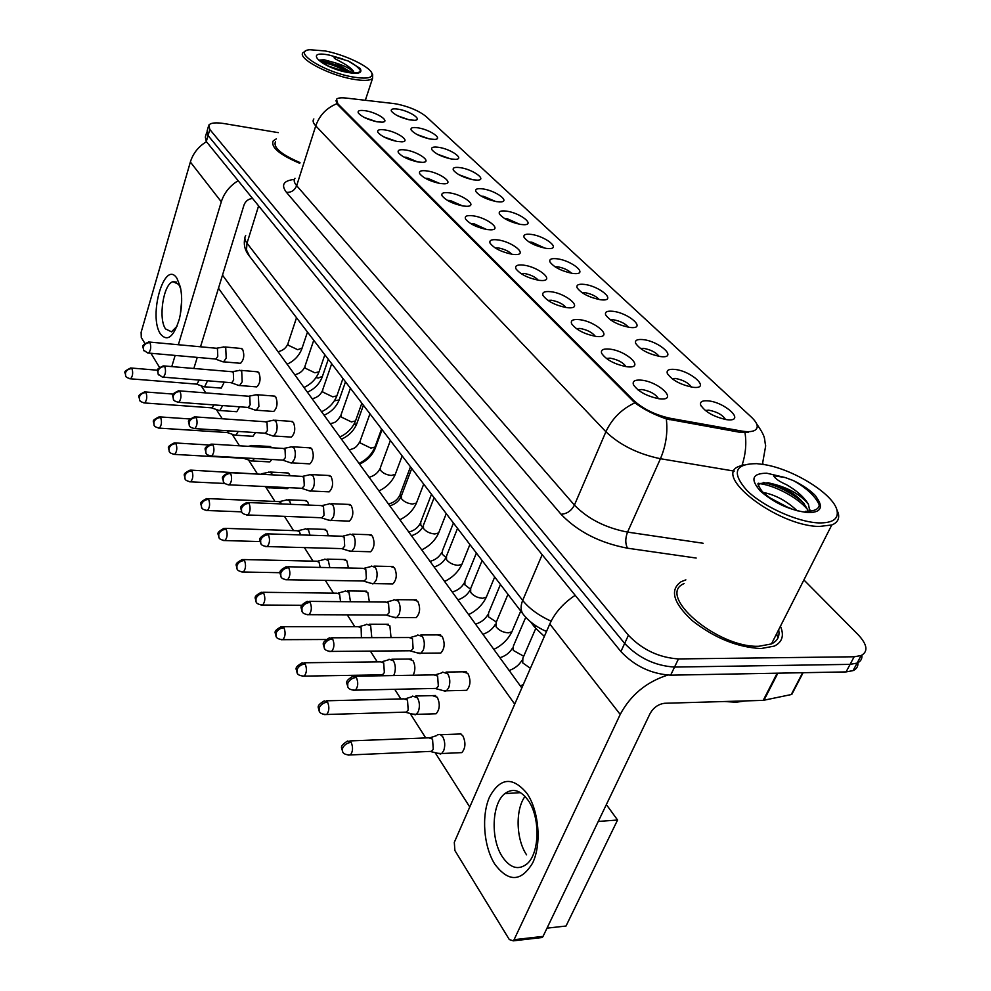 <?xml version="1.0" encoding="UTF-8"?>
<svg xmlns="http://www.w3.org/2000/svg" width="991" height="991" viewBox="0 0 991 991"><rect width="100%" height="100%" fill="white"/><g stroke="black" fill="none" stroke-linecap="round" stroke-linejoin="round"><path stroke-width="1.49" d="M397.18 141.465C387.729 139.372 381.3 136.324 377.893 132.336C376.902 129.883 379.429 129.103 385.474 130.007C397.787 131.914 411.277 141.552 401.888 141.824L397.18 141.465M396.598 141.366L383.678 136.845M418.165 162.016C408.478 159.898 401.875 156.751 398.345 152.564C397.317 150.013 399.844 149.17 405.938 150.037C418.673 151.933 432.658 162.177 422.562 162.351L418.165 162.016M417.632 161.929L406.459 157.284L403.944 157.073M440.115 183.508C430.181 181.365 423.38 178.107 419.713 173.698C418.66 171.047 421.2 170.142 427.319 170.972C440.524 172.843 455.018 183.781 444.166 183.818L440.115 183.508M439.608 183.422L427.877 178.417L425.151 178.219M463.082 206.004C452.899 203.849 445.9 200.455 442.097 195.809C441.007 193.059 443.547 192.093 449.691 192.886C463.392 194.719 478.442 206.425 466.736 206.289L463.082 206.004M462.586 205.93L450.286 200.516L447.375 200.368M487.163 229.59C476.696 227.41 469.486 223.879 465.535 218.974C464.42 216.125 466.947 215.072 473.116 215.827C487.349 217.636 502.994 230.185 490.359 229.838L487.163 229.59M486.631 229.503L473.76 223.669L470.675 223.57M512.434 254.328C501.657 252.135 494.224 248.444 490.111 243.266C488.984 240.305 491.511 239.178 497.68 239.884C512.496 241.643 528.748 255.145 515.109 254.551L512.434 254.328M511.827 254.241C508.817 251.194 504.332 249.1 498.374 247.948L495.128 247.911M538.968 280.317C527.881 278.112 520.201 274.259 515.915 268.759C514.775 265.699 517.29 264.486 523.471 265.142C538.906 266.839 555.827 281.407 541.061 280.503L538.968 280.317M538.262 280.218C535.264 276.91 530.581 274.656 524.214 273.442L520.82 273.479M566.877 307.656C555.443 305.426 547.503 301.388 543.043 295.553C541.879 292.37 544.393 291.094 550.587 291.688C566.679 293.324 584.294 309.068 568.314 307.78L566.877 307.656M566.034 307.532C563.061 303.964 558.181 301.524 551.38 300.236L547.85 300.347M596.272 336.445C584.467 334.19 576.242 329.953 571.596 323.735C570.432 320.452 572.934 319.09 579.103 319.622C595.938 321.171 614.296 338.253 596.966 336.506L596.272 336.445M595.244 336.308C592.321 332.431 587.217 329.805 579.958 328.43L576.304 328.64M627.278 366.794L627.117 366.781C614.94 364.465 606.467 360.018 601.698 353.44C600.521 350.046 603.024 348.584 609.168 349.067C626.671 350.492 645.859 368.962 627.278 366.794M626.015 366.645C623.153 362.446 617.839 359.609 610.084 358.135L606.331 358.457M660.018 398.865L658.928 398.741C646.566 396.152 638.08 391.482 633.46 384.768C632.295 381.262 634.773 379.714 640.892 380.123C658.631 381.362 678.897 400.86 660.018 398.865M658.482 398.679C655.695 394.121 650.158 391.061 641.871 389.5L638.031 389.934M377.1 121.806C367.872 119.713 361.604 116.777 358.321 112.974C357.355 110.608 359.882 109.89 365.89 110.819C377.794 112.739 390.826 121.806 382.068 122.178L377.1 121.806M376.419 121.67L364.304 117.483M430.181 139.05C420.803 136.919 414.461 133.896 411.178 129.982C410.324 127.728 412.727 127.034 418.375 127.901C430.218 129.771 443.621 139.136 434.69 139.397L430.181 139.05M429.078 138.839L417.137 134.578M451.326 159.006C441.713 156.851 435.21 153.716 431.803 149.616C430.936 147.275 433.34 146.532 439.001 147.374C451.239 149.22 465.138 159.167 455.563 159.328L451.326 159.006M450.298 158.808L437.576 154.224M473.425 179.842C463.565 177.674 456.876 174.416 453.345 170.105C452.453 167.69 454.857 166.884 460.542 167.69C473.202 169.523 487.609 180.114 477.352 180.151L473.425 179.842M472.422 179.668L458.932 174.726M496.528 201.631C486.408 199.439 479.52 196.069 475.853 191.523C474.949 189.021 477.352 188.154 483.051 188.934C496.157 190.73 511.121 202.028 500.096 201.916L496.528 201.631M495.537 201.47L483.682 196.354L481.292 196.181M520.709 224.449C510.303 222.232 503.217 218.714 499.414 213.92C498.498 211.343 500.889 210.414 506.599 211.145C520.188 212.916 535.735 224.994 523.867 224.709L520.709 224.449M519.693 224.276L507.268 218.763L504.704 218.615M546.041 248.357C535.351 246.102 528.03 242.448 524.09 237.382C523.161 234.706 525.552 233.715 531.263 234.409C545.36 236.131 561.538 249.088 548.741 248.58L546.041 248.357M544.976 248.184L531.969 242.238L529.244 242.126M572.612 273.429C561.6 271.15 554.056 267.335 549.955 261.958C549.014 259.208 551.405 258.156 557.103 258.8C571.757 260.46 588.604 274.396 574.805 273.615L572.612 273.429M571.46 273.243C568.351 270.122 563.817 267.979 557.859 266.839L554.997 266.79M600.521 299.753C589.174 297.461 581.37 293.46 577.109 287.762C576.167 284.925 578.546 283.798 584.232 284.392C599.481 285.99 617.034 301.004 602.144 299.901L600.521 299.753M599.245 299.567C596.136 296.185 591.404 293.881 585.037 292.667L582.051 292.667M629.867 327.439C618.149 325.122 610.072 320.923 605.65 314.865C604.708 311.93 607.074 310.74 612.735 311.285C628.616 312.809 646.937 329.024 630.846 327.538L629.867 327.439M628.43 327.241C625.333 323.574 620.391 321.096 613.602 319.796L610.493 319.882M660.774 356.599C648.647 354.233 640.273 349.823 635.677 343.369C634.736 340.359 637.089 339.095 642.725 339.579C659.288 341.003 678.426 358.569 661.022 356.624L660.774 356.599M659.126 356.376C656.042 352.4 650.889 349.724 643.654 348.349L640.434 348.51M693.353 387.332L692.796 387.27C680.371 384.719 671.873 380.098 667.315 373.396C666.398 370.3 668.727 368.949 674.314 369.383C691.247 370.646 711.377 389.339 693.353 387.332M691.445 387.085C688.411 382.774 683.034 379.9 675.305 378.426L672.009 378.673M727.741 419.788L726.292 419.614C713.631 416.765 705.097 411.909 700.687 405.059C699.795 401.875 702.111 400.463 707.648 400.822C724.793 401.888 746.037 421.621 727.741 419.788M725.536 419.503C722.563 414.845 716.951 411.723 708.701 410.163L705.332 410.509M409.915 119.923C400.748 117.818 394.579 114.894 391.408 111.165C390.578 108.985 392.981 108.353 398.593 109.245C410.063 111.128 423.021 119.961 414.672 120.295L409.915 119.923M408.713 119.688L397.564 115.774M393.749 103.559L397.007 104.055C409.394 106.755 419.069 110.893 426.043 116.48L751.463 417.211C757.979 423.504 758.982 427.951 754.448 430.552C751.537 431.853 747.14 432.002 741.218 430.974L670.523 418.338C655.547 415.093 643.233 409.097 633.596 400.339L337.869 103.832L336.482 99.249C337.857 97.911 341.015 97.502 345.983 98.047L393.749 103.559M544.356 636.395L534.991 627.6L530.606 621.877M276.353 138.839L273.157 140.957C270.704 147.25 279.573 154.695 299.753 163.304C279.573 154.695 270.704 147.25 273.157 140.957L276.353 138.839M685.871 579.859L681.139 581.705C669.495 589.831 673.149 602.776 692.127 620.539C714.362 637.981 737.316 647.321 760.989 648.56L774.318 646.095C782.308 642.106 784.352 635.479 780.45 626.213C784.352 635.479 782.308 642.106 774.318 646.095L760.989 648.56C737.316 647.321 714.362 637.981 692.127 620.539C673.149 602.776 669.495 589.831 681.139 581.705L685.871 579.859M206.673 132.509L205.335 137.092L206.301 141.527L620.899 651.545C634.612 666.088 651.198 673.967 670.647 675.168L846.066 671.91L850.105 664.366L857.104 663.09C860.671 661.505 862.269 658.879 861.897 655.187C862.269 658.879 860.671 661.505 857.104 663.09L850.105 664.366L674.537 667.067L850.105 664.366L854.155 656.773L861.154 655.534C868.401 651.57 867.36 644.596 858.045 634.587L803.899 579.946M620.899 651.545L624.652 643.419C638.439 657.925 655.076 665.816 674.537 667.067C655.076 665.816 638.439 657.925 624.652 643.419L208.048 135.507L624.652 643.419L628.43 635.268C642.279 649.724 658.965 657.615 678.463 658.928L854.155 656.773M207.082 131.109L208.048 135.507L207.082 131.109L208.42 126.489M748.515 432.435L740.55 432.41L666.299 418.883C654.159 414.721 643.692 409.37 634.884 402.829L337.609 104.637L335.986 100.76M278.273 132.645L224.003 123.553C215.84 122.289 210.786 122.797 208.828 125.101L209.819 129.474L628.43 635.268M777.972 637.919L776.585 633.844L777.972 637.919M846.066 671.91L853.065 670.622C856.62 669.024 858.231 666.398 857.896 662.719M203.18 386.515L204.617 386.8L207.565 380.779M196.168 384.087L197.011 384.149L199.092 380.086M222.133 361.517L223.644 361.826L226.196 358.098L225.737 347.742L223.718 346.85M215.059 358.977L215.939 359.064L217.785 356.364L217.45 348.869L216.013 348.225L149.48 342.056M218.317 410.212L219.878 410.509L222.665 405.567M211.219 407.796L212.136 407.871L213.994 404.923M234.099 434.9L235.784 435.198L238.298 431.444M226.902 432.51L229.33 430.862M254.414 446.706L251.813 445.417M250.537 460.642L252.383 460.951L254.414 458.499M243.241 458.276L244.876 457.966M272.364 474.85L271.571 473.116L268.895 471.976M267.706 487.498L269.168 487.968L270.877 486.816M262.689 474.355L191.288 470.155M237.976 385.189L239.624 385.511L242.2 381.795L241.705 371.191L239.525 370.25M230.816 382.675L231.783 382.749L233.628 380.061L233.281 372.381L231.721 371.699L164.196 365.952M254.514 409.865L256.297 410.2L258.886 406.508L258.341 395.644L256 394.641M247.242 407.375L248.295 407.45L250.166 404.774L249.782 396.908L248.097 396.189L179.544 390.875M271.757 435.619L273.702 435.966L276.303 432.299C277.53 427.864 277.331 424.148 275.721 421.15L273.182 420.11M273.169 436.102L265.167 433.34L267.409 430.577L267.013 422.513L265.179 421.745L195.586 416.926M160.542 334.091C147.944 316.191 164.543 258.663 176.968 278.347L180.387 287.093C182.369 296.866 182.047 307.396 179.445 318.668C173.784 336.965 167.491 342.106 160.542 334.091M180.721 288.728L178.714 284.392L173.053 281.692C163.503 283.55 158.003 318.495 165.547 328.925L171.517 331.836L177.03 326.262M180.288 314.779L181.687 300.657L180.288 314.779M206.438 141.688C198.386 146.643 193.022 153.419 190.359 162.029L141.118 332.332L141.292 337.535L144.847 343.357M238.15 180.696C229.763 185.874 224.152 192.911 221.303 201.792L178.355 344.732M159.464 367.277L150.905 353.267M175.134 355.435L171.777 366.596M193.852 368.479L197.259 357.392M200.516 346.788L244.009 205.001C245.545 201.037 248.419 198.869 252.606 198.485M494.831 864.202C483.583 846.487 481.254 815.494 489.579 796.9C500.195 777.539 512.644 776.362 526.952 793.382C538.918 810.638 541.78 843.812 532.724 862.851C521.204 881.94 508.581 882.399 494.831 864.202M528.153 800.319C520.535 790.05 512.768 787.808 504.853 793.605C491.759 803.416 490.359 839.03 502.425 856.893C510.229 868.141 518.38 870.494 526.878 863.966C539.761 853.536 540.442 817.228 528.153 800.319M526.593 854.861C515.964 839.29 515.233 809.511 525.032 796.392C515.233 809.511 515.964 839.29 526.593 854.861M575.189 595.318C563.433 603.073 554.972 612.624 549.794 623.946L454.299 842.362L454.894 850.526L509.324 939.567L513.288 940.843L514.069 939.703L543.056 936.384L650.133 713.446C653.614 707.45 658.47 704.056 664.713 703.276L763.206 700.377L777.155 673.199M667.624 675.106C646.343 681.981 630.549 695.087 620.217 714.437L514.069 939.703M543.056 936.384L542.275 937.498L539.748 937.796M792.49 692.201L791.264 694.555L763.206 700.377M305.637 51.098L303.097 52.56C296.805 57.973 327.687 74.721 352.437 79.082C363.214 81.014 369.928 80.791 372.554 78.388L372.69 74.647L371.662 72.702C368.392 65.84 344.1 54.53 325.159 50.95L309.861 49.723C291.218 51.012 323.103 71.773 352.288 76.889C367.227 79.379 373.694 77.992 371.662 72.702M354.394 72.876C351.557 69.259 345.141 65.901 335.156 62.805L323.983 59.733L319.684 60.055M347.345 72.232L348.943 72.516C356.599 73.359 360.563 72.591 360.835 70.2L360.241 68.466L348.275 61.021L335.144 57.094C331.353 57.577 338.612 60.414 340.854 61.876C346.937 65.096 351.198 68.255 353.651 71.352M335.156 62.805L352.053 72.814M275.448 141.763C273.132 147.597 281.308 154.534 299.988 162.574M319.523 60.538L319.746 60.562C329.929 62.136 340.359 66.199 351.037 72.739M348.275 61.021C354.704 64.403 358.816 67.722 360.625 70.98M321.381 62.086C329.966 63.697 338.885 67.128 348.175 72.38M724.57 701.517L736.053 702.247L745.628 700.897M684.112 583.575C655.869 595.046 717.137 648.064 758.895 646.268L771.469 643.927C777.551 640.991 779.954 636.272 778.653 629.756M743.783 464.89L739.509 466.204C711.625 475.098 777.055 526.023 819.21 526.469L831.771 524.97C837.494 522.715 839.662 518.788 838.262 513.165L836.565 508.953M818.752 522.914C832.725 523.137 838.807 518.925 836.986 510.278C833.518 494.125 793.63 469.325 764.668 464.655L756.777 463.652C734.74 463.726 731.42 472.633 746.83 490.372C762.946 506.488 797.445 522.158 818.752 522.914M805.349 511.319C817.129 511.393 821.452 507.64 818.306 500.083L815.382 495.562C809.87 490.025 802.549 485.045 793.395 480.598L785.231 477.551L773.525 475.692C775.334 478.752 779.595 481.725 786.334 484.611C796.714 490.557 804.073 497.098 808.421 504.258C801.112 495.24 789.951 488.637 774.912 484.45L768.26 482.766L759.49 483.558L758.276 486.011M763.132 492.44L763.578 492.502C775.606 494.93 786.829 501.05 797.26 510.861M769.722 497.755L788.006 507.442M808.421 504.258L809.845 511.257M774.912 484.45C792.54 491.14 803.651 500.121 808.235 511.356M763.194 482.456C777.675 485.553 791.276 492.527 804.023 503.378M810.019 509.956L810.873 511.145M793.395 480.598C806.835 488.179 815.482 496.33 819.359 505.076M758.412 483.583C771.977 484.314 797.136 496.602 807.801 509.783M462.71 671.811L467.863 673.385C470.998 680.086 470.601 685.735 466.674 690.331L446.507 690.789L448.737 687.717C450.434 682.638 450.087 677.968 447.709 673.719L442.618 672.121M437.452 634.897L442.159 636.408C445.17 643.035 444.724 648.585 440.797 653.044L420.964 653.23L423.306 650.034C424.916 645.042 424.594 640.52 422.339 636.47L417.694 634.958M413.445 599.84L417.744 601.264C420.63 607.83 420.134 613.268 416.22 617.616L396.722 617.542L399.138 614.247C400.686 609.329 400.389 604.944 398.246 601.079L393.997 599.642M390.565 566.468L394.505 567.831C397.28 574.322 396.734 579.673 392.857 583.897L373.681 583.6L376.159 580.206C377.645 575.375 377.36 571.126 375.329 567.434L371.439 566.059M368.763 534.694L372.368 535.982C375.044 542.387 374.462 547.651 370.622 551.764L351.755 551.269L354.27 547.8C355.707 543.056 355.447 538.918 353.502 535.375L349.947 534.087M457.495 734.096L460.258 733.613L462.847 735.817C465.906 742.494 465.584 748.094 461.868 752.615L441.676 753.532L443.683 750.72C445.368 745.715 445.021 741.008 442.655 736.61L440.091 734.381L437.378 734.864M432.386 695.608L437.279 697.255C440.227 703.845 439.843 709.345 436.127 713.755L416.257 714.362L418.375 711.427C419.986 706.496 419.664 701.938 417.422 697.751L412.59 696.091M408.49 659.04L412.974 660.601C415.427 665.457 415.489 670.325 413.16 675.23M385.747 624.256L389.859 625.73L391.024 637.585M364.069 591.119L367.834 592.519L369.383 601.909M347.952 504.382L351.26 505.608C353.824 511.938 353.217 517.104 349.414 521.117L330.858 520.436L333.41 516.906C334.785 512.236 334.549 508.21 332.703 504.828L329.433 503.601M328.058 475.457L331.105 476.609C333.571 482.865 332.939 487.944 329.185 491.846L310.926 491.003L313.503 487.411C314.828 482.828 314.605 478.913 312.846 475.668L309.836 474.503M309.043 447.796L311.843 448.898C314.209 455.067 313.552 460.059 309.873 463.875L291.899 462.871L294.488 459.242C295.764 454.733 295.553 450.917 293.869 447.796L291.106 446.693M343.369 559.506L346.838 560.844L348.46 568.016M323.586 529.33L326.782 530.594L328.294 535.784M290.834 421.336L293.41 422.389C295.69 428.471 295.021 433.377 291.391 437.105L273.702 435.966M273.38 396.004L275.771 396.995C277.951 403.003 277.269 407.821 273.714 411.476L256.297 410.2M256.657 371.724L258.849 372.666C260.955 378.587 260.261 383.331 256.768 386.899L239.624 385.511M286.572 472.905L289.285 474.032L290.09 475.767M269.218 446.483L271.868 447.771M304.683 500.492L307.619 501.694L308.858 505.063M240.59 348.423L242.622 349.315C244.653 355.15 243.947 359.82 240.528 363.313L223.644 361.826M222.504 275.102L521.811 687.952M606.368 804.581L617.566 820.028L566.022 926.028L547.007 928.158L598.267 821.44L617.566 820.028M469.759 806.996L435.123 752.652M425.734 737.936L410.125 713.446M400.872 698.94L394.74 689.315M377.261 661.889L370.374 651.099M354.79 626.659L347.259 614.841M333.41 593.114L325.296 580.379M313.02 561.141L304.386 547.589M293.559 530.619L284.467 516.348M274.965 501.458L265.638 486.816M257.189 473.562L248.518 459.96M239.488 445.801L232.105 434.219M222.257 418.772L216.36 409.531M205.769 392.907L201.26 385.833M218.478 288.22L514.725 704.155M224.251 382.142L221.266 388.113L204.617 386.8M239.611 406.818L236.787 411.723L219.878 410.509M255.492 432.572L252.953 436.3L235.784 435.198M271.868 459.49L269.825 461.917L252.383 460.951M288.604 487.659L287.415 488.65L269.713 487.807M290.834 504.308L289.62 500.913L286.721 499.712M281.37 503.911L280.75 502.487L278.657 501.607L207.949 498.597M309.972 535.202L308.498 529.987L305.352 528.723M300.471 534.905L299.468 531.659L297.201 530.73L225.391 528.364M329.842 567.632L328.256 560.41L324.825 559.073M320.192 567.434L319.052 562.182L316.587 561.216L243.675 559.556M289.768 462.512L291.899 462.871M291.317 463.045L283.166 460.282L285.433 457.532L284.999 449.245L283.017 448.44L212.359 444.154M308.597 490.632L310.926 491.003M310.307 491.189L301.982 488.452L304.287 485.714L303.816 477.204L301.66 476.361L229.912 472.657M328.306 520.052L330.858 520.436M330.189 520.659L321.703 517.934L324.02 515.209L323.512 506.475L321.158 505.583L248.307 502.536M350.467 601.735L348.956 592.284L345.227 590.871M340.557 601.648L339.579 594.179L336.903 593.163L262.85 592.284M371.798 637.659L370.659 625.717L366.596 624.231M361.418 637.696L361.108 627.749L358.185 626.659L282.98 626.646M393.613 675.552L394.331 674.103C395.88 669.259 395.582 664.837 393.452 660.836L389.029 659.263M384.533 675.713L382.204 675.082L384.347 672.604L383.728 662.991L380.544 661.852L304.15 662.768M412.516 714.053L416.257 714.362M415.415 714.796L406.05 712.405L408.181 709.965L407.512 700.067L404.031 698.853L326.435 700.81M437.564 753.247L441.676 753.532M440.772 754.015L431.184 751.698L433.265 749.307L432.547 739.088L428.744 737.824L349.934 740.921M348.943 550.885L351.755 551.269M351.037 551.529L342.366 548.841L344.695 546.128L344.15 537.147L341.585 536.205L267.607 533.864M370.597 583.216L373.681 583.6M372.913 583.91L364.044 581.246L366.373 578.558L365.79 569.317L362.991 568.314L287.873 566.765M393.34 617.158L396.722 617.542M395.905 617.901L386.837 615.275L389.153 612.624L388.534 603.098L385.474 602.057L309.18 601.364M417.248 652.846L420.964 653.23M420.085 653.639L410.807 651.062L413.111 648.448L412.442 638.625L409.085 637.523L331.613 637.795M442.42 690.417L446.507 690.789M445.566 691.26L436.065 688.733L438.344 686.168L437.613 676.035L433.934 674.871L355.261 676.209M741.218 430.974L740.55 432.41M670.523 418.338L669.866 419.8M633.596 400.339L633.162 401.33M337.869 103.832L337.609 104.637M535.797 625.73L534.991 627.6M762.884 463.169L763.008 464.37M634.884 402.829C621.58 409.085 611.93 418.735 605.897 431.754L315.757 125.857C319.486 115.328 326.51 107.957 336.853 103.721M666.299 418.883C667.922 432.41 665.977 445.69 660.44 458.722C638.105 454.064 619.92 445.083 605.897 431.754L574.421 505.088C587.824 518.863 605.538 527.869 627.551 532.105L703.139 543.254M294.996 178.256C293.522 180.164 294.079 182.641 296.668 185.676L315.757 125.857C313.069 122.971 312.438 120.667 313.862 118.957M734.22 471.109L660.44 458.722L627.551 532.105C625.21 538.274 625.185 543.65 627.501 548.196C599.84 542.957 577.691 531.647 561.03 514.242L286.473 192.378C280.812 184.97 283.451 180.647 294.364 179.408M744.997 432.733C746.657 443.311 745.678 454.175 742.061 465.299M696.165 558.044L627.501 548.196M209.819 129.474L206.301 141.527M678.463 658.928L670.647 675.168M286.473 192.378C291.292 192.588 294.686 190.359 296.668 185.676L574.421 505.088C571.373 510.848 566.914 513.908 561.03 514.242M245.694 235.548C244.281 237.605 244.715 240.156 247.007 243.191L258.601 205.868M249.509 256.235L246.474 249.967L247.007 243.191L522.691 600.41L542.164 554.7M524.276 615.609L522.629 613.516C520.585 609.874 520.609 605.513 522.691 600.41C529.157 608.524 538.621 615.448 551.107 621.184M129.796 378.773L130.564 378.822C127.182 377.868 125.523 376.865 125.597 375.824L125.423 372.975C126.575 370.114 128.756 368.677 131.976 368.64L130.651 367.971C121.484 372.666 125.894 371.811 125.597 375.824L126.055 376.568M322.434 376.357L318.235 378.042L315.968 377.645M197.011 384.149L130.564 378.822C132.744 376.283 133.215 372.901 131.976 368.64M147.709 352.994L143.534 350.096L143.323 347.048C144.513 344.112 146.742 342.638 150.013 342.638L148.65 341.982C139.558 346.305 143.608 346.119 143.534 350.096L144.042 350.876M302.119 348.027L297.696 349.699L288.17 345.178L288.047 343.332L296.52 317.727M215.939 359.064L148.526 353.056C150.818 350.442 151.313 346.961 150.013 342.638M143.794 402.903L144.636 402.965C141.193 402.061 139.483 401.045 139.508 399.93L139.347 397.044C140.536 394.133 142.754 392.659 146.036 392.609L144.599 391.903C135.47 396.462 139.731 396.078 139.508 399.93L139.966 400.661M339.442 399.113L339.157 399.943L334.388 400.81M212.136 407.871L144.636 402.965C146.866 400.376 147.325 396.92 146.036 392.609M158.387 428.075L159.303 428.124C155.81 427.282 154.051 426.254 154.026 425.052L153.878 422.129C155.091 419.193 157.358 417.682 160.691 417.595L159.142 416.852C150.483 421.187 153.977 420.605 154.026 425.052L154.485 425.808M357.132 422.798L356.81 423.702L353.688 424.718M227.893 432.572L159.303 428.124C161.583 425.486 162.041 421.98 160.691 417.595M173.623 454.349L174.627 454.398C171.071 453.618 169.25 452.577 169.164 451.277L169.027 448.328C170.279 445.331 172.607 443.782 175.989 443.683L174.317 442.89C165.2 447.424 169.275 447.672 169.164 451.277L169.634 452.032M375.552 447.449L374.003 449.196M244.331 458.338L174.627 454.398C176.943 451.698 177.401 448.13 175.989 443.683M189.541 481.799L190.644 481.837C186.965 481.081 185.082 480.028 184.983 478.678L184.859 475.692C186.159 472.657 188.525 471.072 191.981 470.936L190.161 470.093C181.427 474.59 184.846 474.317 184.983 478.678L185.453 479.433M224.846 483.472L190.644 481.837C192.997 479.074 193.443 475.445 191.981 470.936M162.388 377.1L158.126 374.152L157.928 371.08C159.155 368.095 161.422 366.583 164.754 366.559L163.292 365.877C154.534 370.151 157.99 369.482 158.126 374.152L158.647 374.945M319.313 370.993L319.028 371.836L314.865 372.789L305.129 368.132L305.005 366.137L313.738 340.26M231.783 382.749L163.28 377.162C165.621 374.487 166.116 370.956 164.754 366.559M177.711 402.259L178.677 402.321C175.172 401.466 173.4 400.451 173.363 399.274L173.177 396.152C174.441 393.117 176.757 391.581 180.139 391.532L178.553 390.801C169.944 394.913 173.103 394.715 173.363 399.274L173.883 400.079M337.213 394.938L336.89 395.855L332.753 396.834L322.793 392.064L322.67 389.897L331.688 363.747M248.295 407.45L178.677 402.321C181.08 399.584 181.564 395.991 180.139 391.532M193.716 428.546L194.781 428.595C191.201 427.815 189.368 426.787 189.269 425.511L189.108 422.352C190.408 419.28 192.774 417.694 196.218 417.62L194.509 416.852C185.651 421.286 189.058 420.94 189.269 425.511L189.801 426.316M355.893 419.899L355.521 420.915L351.409 421.918L341.201 417.013L341.102 414.672L350.418 388.237M265.551 433.228L194.781 428.595C197.221 425.808 197.704 422.141 196.218 417.62M221.303 201.792L190.359 162.029M620.217 714.437L549.794 623.946M777.861 673.186L763.937 700.29M791.264 694.555L802.636 672.728M342.849 59.002L329.582 55.174C302.664 49.451 321.084 67.599 347.63 72.442C356.995 74.04 361.393 73.297 360.835 70.2M785.231 477.551L766.749 473.202C752.132 473.351 750.026 479.334 760.444 491.127C774.615 503.329 790.471 510.489 807.975 512.607C819.644 512.62 823.087 508.445 818.306 500.083M206.19 510.489L207.392 510.526C203.651 509.845 201.693 508.779 201.52 507.318L201.421 504.308C202.759 501.223 205.187 499.6 208.692 499.427L206.723 498.547C197.866 503.217 201.384 503.056 201.52 507.318L202.003 508.086M400.599 497.717L400.079 494.36L410.485 466.811M241.631 511.839L207.392 510.526C209.782 507.702 210.216 503.998 208.692 499.427M223.607 540.541L224.92 540.553C221.117 539.959 219.085 538.881 218.838 537.308L218.751 534.26C220.138 531.126 222.616 529.454 226.183 529.256L224.053 528.327C214.576 533.492 218.974 533.79 218.838 537.308L219.321 538.088M422.686 527.063L420.816 525.106L420.729 522.084L431.481 494.286M260.088 541.569L224.92 540.553C227.36 537.655 227.781 533.889 226.183 529.256M241.866 572.018L243.315 572.018C239.376 571.473 237.258 570.382 236.973 568.735L236.911 565.65C238.348 562.467 240.887 560.757 244.517 560.51L242.2 559.519C233.195 564.511 236.812 564.585 236.973 568.735L237.468 569.515M445.839 557.4L442.37 554.328L442.32 551.033L453.432 523M280.094 572.699L243.315 572.018C245.78 569.045 246.177 565.217 244.517 560.51M210.451 456.033L211.628 456.071C207.986 455.365 206.078 454.312 205.917 452.949L205.769 449.753C207.107 446.619 209.535 445.009 213.04 444.897L211.17 444.079C202.399 448.428 205.595 448.477 205.917 452.949L206.45 453.767M375.366 445.938L374.957 447.077L370.882 448.105L360.427 443.051L360.328 440.5L369.953 413.804M283.575 460.158L211.628 456.071C214.118 453.221 214.589 449.493 213.04 444.897M227.98 484.797L229.255 484.834C225.552 484.203 223.57 483.137 223.334 481.663L223.21 478.43C224.585 475.259 227.063 473.599 230.643 473.45L228.599 472.596C219.011 477.687 223.371 477.922 223.334 481.663L223.867 482.493M395.719 473.153L395.248 474.416L391.222 475.457C386.428 474.887 382.86 473.153 380.507 470.254L380.433 467.479L390.38 440.512M302.428 488.315L229.255 484.834C231.795 481.911 232.253 478.108 230.643 473.45M246.338 514.948L247.75 514.973C243.959 514.416 241.903 513.35 241.581 511.752L241.482 508.494C242.906 505.261 245.446 503.552 249.088 503.378L246.87 502.474C237.939 507.107 241.234 507.442 241.581 511.752L242.126 512.582M417 501.595L416.468 503.007L412.491 504.047C407.623 503.515 403.956 501.731 401.504 498.696L401.442 495.673L411.736 468.458M322.174 517.773L247.75 514.973C250.327 511.963 250.76 508.098 249.088 503.378M261.029 605.043L262.615 605.018C258.589 604.584 256.396 603.482 256.012 601.698L255.975 598.576C257.449 595.343 260.051 593.597 263.755 593.312L261.228 592.259C252.209 597.362 255.802 597.585 256.012 601.698L256.496 602.478M470.254 588.988L464.928 584.888L464.903 581.308L476.398 553.04M301.834 605.315L262.615 605.018C265.105 601.971 265.489 598.068 263.755 593.312M281.147 639.728L282.893 639.678C278.781 639.356 276.489 638.241 276.006 636.321L275.994 633.175C277.53 629.892 280.18 628.083 283.959 627.749L281.196 626.646C272.116 631.973 275.771 632.27 276.006 636.321L276.489 637.102M496.318 622.001L488.551 616.885L488.551 612.983L500.443 584.492M325.89 639.505L282.893 639.678C285.396 636.556 285.755 632.58 283.959 627.749M302.317 676.196L304.225 676.122C299.976 675.887 297.573 674.76 297.027 672.728L297.04 669.544C298.638 666.212 301.351 664.354 305.203 663.97L302.193 662.793C293.063 668.306 296.78 668.789 297.027 672.728L297.511 673.508M523.706 656.228L513.301 650.418L513.338 646.169L525.75 617.282M382.761 674.821L304.225 676.122C306.752 672.914 307.086 668.863 305.203 663.97M324.602 714.61L326.696 714.486C322.36 714.4 319.845 713.26 319.152 711.067L319.201 707.859C320.861 704.465 323.648 702.545 327.575 702.111L324.28 700.872C315.249 706.36 318.829 707.277 319.152 711.067L319.647 711.848M406.657 712.095L326.696 714.486C329.235 711.204 329.532 707.078 327.575 702.111M348.114 755.105L350.405 754.944C345.909 754.969 343.27 753.817 342.49 751.488L342.576 748.242C344.298 744.798 347.16 742.829 351.173 742.333L347.556 741.008C338.389 746.979 342.205 747.685 342.49 751.488L342.985 752.268M431.816 751.339L350.405 754.944C352.945 751.562 353.205 747.35 351.173 742.333M265.6 546.574L267.161 546.574C263.234 546.091 261.091 545 260.732 543.328L260.645 540.021C262.132 536.738 264.733 534.991 268.437 534.768L266.009 533.815C256.26 539.265 260.757 539.773 260.732 543.328L261.277 544.158M439.273 531.374L438.654 532.947L434.752 533.988C429.809 533.48 426.043 531.634 423.479 528.463L423.442 525.168L434.095 497.705M342.874 548.642L267.161 546.574C269.763 543.502 270.184 539.562 268.437 534.768M285.842 579.785L287.551 579.772C283.537 579.388 281.308 578.298 280.837 576.489L280.787 573.145C282.324 569.8 284.987 568.004 288.753 567.744L286.114 566.728C277.071 571.708 280.428 572.29 280.837 576.489L281.394 577.319M462.611 562.578L461.905 564.325L458.09 565.365C453.048 564.882 449.196 562.987 446.52 559.655L446.507 556.062L457.532 528.364M364.601 581.023L287.551 579.772C290.19 576.613 290.586 572.6 288.753 567.744M307.123 614.717L309.006 614.68C304.906 614.42 302.577 613.305 301.995 611.348L301.958 607.979C303.556 604.584 306.281 602.739 310.133 602.429L307.235 601.351C298.18 606.467 301.549 607.21 301.995 611.348L302.54 612.19M487.089 595.306L486.284 597.251L482.567 598.279C477.439 597.846 473.475 595.876 470.675 592.383L470.7 588.456L482.121 560.534M387.419 615.027L309.006 614.68C311.669 611.422 312.041 607.347 310.133 602.429M329.532 651.496L331.613 651.421C327.364 651.26 324.912 650.133 324.255 648.064L324.255 644.658C325.928 641.202 328.715 639.294 332.629 638.935L329.458 637.808C320.18 643.419 323.884 644.001 324.255 648.064L324.813 648.907M512.793 629.681L511.864 631.849L508.284 632.853C503.069 632.456 498.981 630.425 496.045 626.758L496.132 622.447L507.962 594.34M411.438 650.765L331.613 651.421C334.289 648.077 334.624 643.927 332.629 638.935M353.168 690.281L355.459 690.157C351.111 690.145 348.535 689.018 347.73 686.775L347.779 683.332C349.501 679.826 352.375 677.856 356.364 677.448L352.883 676.246C343.604 682.043 347.321 682.799 347.73 686.775L348.287 687.618M530.396 668.318L522.728 662.892L522.864 658.185L535.722 628.517M436.734 688.398L355.459 690.157C358.135 686.726 358.445 682.489 356.364 677.448M667.674 374.164L667.315 373.396M701.157 406.037L700.687 405.059M762.413 464.284L765.684 445.851C763.888 438.047 766.526 438.084 756.666 423.888M861.154 655.534L853.065 670.622M546.499 631.49C536.354 627.08 528.389 621.097 522.629 613.516L248.171 254.476C244.604 249.435 243.513 243.935 244.876 237.964M328.294 359.287L322.174 377.1C319.436 384 314.506 389.017 307.383 392.176M196.726 384.211L204.208 386.886M131.431 368.045L157.631 370.238M307.47 332.059L301.871 348.77C299.158 355.757 294.24 360.91 287.117 364.217M278.037 351.706C282.794 350.653 286.04 348.114 287.799 344.088M216.682 348.213L223.285 347.073M241.829 348.535L224.945 346.961M215.629 359.126L223.198 361.913M345.5 381.808L339.157 399.943C336.321 406.905 331.304 411.996 324.082 415.217M211.826 407.945L219.445 410.608M145.454 391.965L173.289 394.096M363.412 405.245L356.81 423.702C353.886 430.738 348.77 435.891 341.461 439.186M227.571 432.671L235.325 435.322M160.084 416.914L190.024 418.97M382.068 429.636L375.193 448.452C372.17 455.55 366.955 460.778 359.547 464.135M248.283 446.334L251.318 445.715M270.741 446.569L253.324 445.504M243.984 458.437L251.887 461.088M175.345 442.952L208.271 444.947M261.872 473.71L268.363 472.298M288.245 472.992L270.543 472.063M264.733 486.519L269.168 487.968M324.85 354.79L319.028 371.836C316.228 378.896 311.211 384.112 303.977 387.481M294.761 374.771C299.579 373.657 302.899 371.068 304.733 366.992M232.464 371.687L239.054 370.498M258.007 371.836L240.863 370.361M231.448 382.823L239.153 385.61M342.96 378.488L336.89 395.855C334.004 402.99 328.888 408.28 321.555 411.723M312.177 398.791C317.07 397.614 320.465 394.963 322.36 390.838M248.927 396.165L255.492 394.926M274.866 396.127L257.462 394.765M247.936 407.549L255.789 410.324M361.851 403.188L355.521 420.915C352.523 428.124 347.321 433.488 339.876 436.994M330.337 423.838C333.955 422.203 335.491 423.987 340.743 415.7M266.096 421.72L272.636 420.419M292.456 421.46L274.78 420.221M173.053 281.692L176.336 282.063M504.853 793.605L520.548 792.651M542.275 937.498L513.288 940.843M791.821 694.381L803.106 672.716M365.332 100.277L372.554 78.388M346.677 72.095L328.603 66.137L319.3 60.315M350.529 71.327L351.954 72.814M323.983 59.733L319.746 60.562M771.469 643.927L831.771 524.97M836.986 510.278L838.262 513.165M759.49 483.558C756.765 482.295 757.681 484.958 762.252 491.561C769.784 498.696 779.583 504.444 791.648 508.792M279.697 501.545L286.164 500.083M388.435 503.973C393.588 502.784 397.317 499.984 399.621 495.574M306.504 500.579L288.53 499.798M298.341 530.643L304.757 529.12M408.775 532.031C414.003 530.755 417.818 527.893 420.221 523.421M325.593 529.405L307.321 528.785M317.863 561.104L324.193 559.519M430.032 561.352C435.322 559.989 439.224 557.041 441.726 552.52M345.562 559.556L327.005 559.122M381.56 428.979L374.957 447.077C371.86 454.361 366.534 459.787 359.002 463.367M349.29 449.988C353.415 448.18 355.348 449.295 359.931 441.652M284.033 448.403L290.536 447.04M310.827 447.907L292.865 446.805M402.16 455.934L395.248 474.416C392.04 481.762 386.614 487.262 378.971 490.917M369.086 477.29C374.189 475.891 377.819 473.054 379.962 468.743M302.775 476.299L309.229 474.887M330.015 475.556L311.781 474.602M423.702 484.116L416.468 503.007C413.148 510.415 407.611 515.989 399.856 519.73M389.773 505.831C394.951 504.357 398.667 501.434 400.921 497.086M322.397 505.497L328.777 504.035M350.108 504.481L331.564 503.688M338.303 593.027L344.558 591.379M452.255 591.999C457.631 590.537 461.62 587.514 464.234 582.943M366.472 591.144L347.606 590.909M359.733 626.498L365.89 624.788M475.519 624.095C480.969 622.521 485.07 619.425 487.795 614.779M388.398 624.256L369.222 624.231M382.253 661.654L388.274 659.895M499.898 657.714C505.435 656.042 509.634 652.846 512.483 648.139M411.401 659.015L391.903 659.226M405.914 698.605L411.798 696.797M435.582 695.533L415.749 696.016M430.812 737.515L436.548 735.644M461.001 733.959L440.834 734.727M446.26 513.611L438.654 532.947C435.222 540.417 429.574 546.053 421.708 549.869M411.438 535.697C416.691 534.137 420.494 531.151 422.847 526.729M342.96 536.094L349.253 534.57M371.13 534.768L352.288 534.161M469.895 544.53L461.905 564.325C458.338 571.844 452.577 577.555 444.612 581.457M434.12 567.001C439.447 565.341 443.349 562.269 445.826 557.784M364.527 568.19L370.708 566.617M393.179 566.53L374.028 566.121M494.695 576.973L486.284 597.251C482.592 604.82 476.708 610.605 468.632 614.593M457.916 599.815C463.33 598.056 467.331 594.91 469.92 590.363M387.171 601.884L393.216 600.261M416.319 599.865L396.846 599.666M520.746 611.051L511.864 631.849C508.049 639.468 502.053 645.314 493.865 649.39M482.902 634.277C488.39 632.419 492.502 629.174 495.227 624.553M410.968 637.324L416.864 635.652M440.636 634.897L420.841 634.946M509.163 670.498C514.738 668.529 518.962 665.196 521.823 660.502M436.028 674.623L441.738 672.901M520.386 685.983L523.372 684.397M466.216 671.749L446.074 672.071"/></g></svg>
